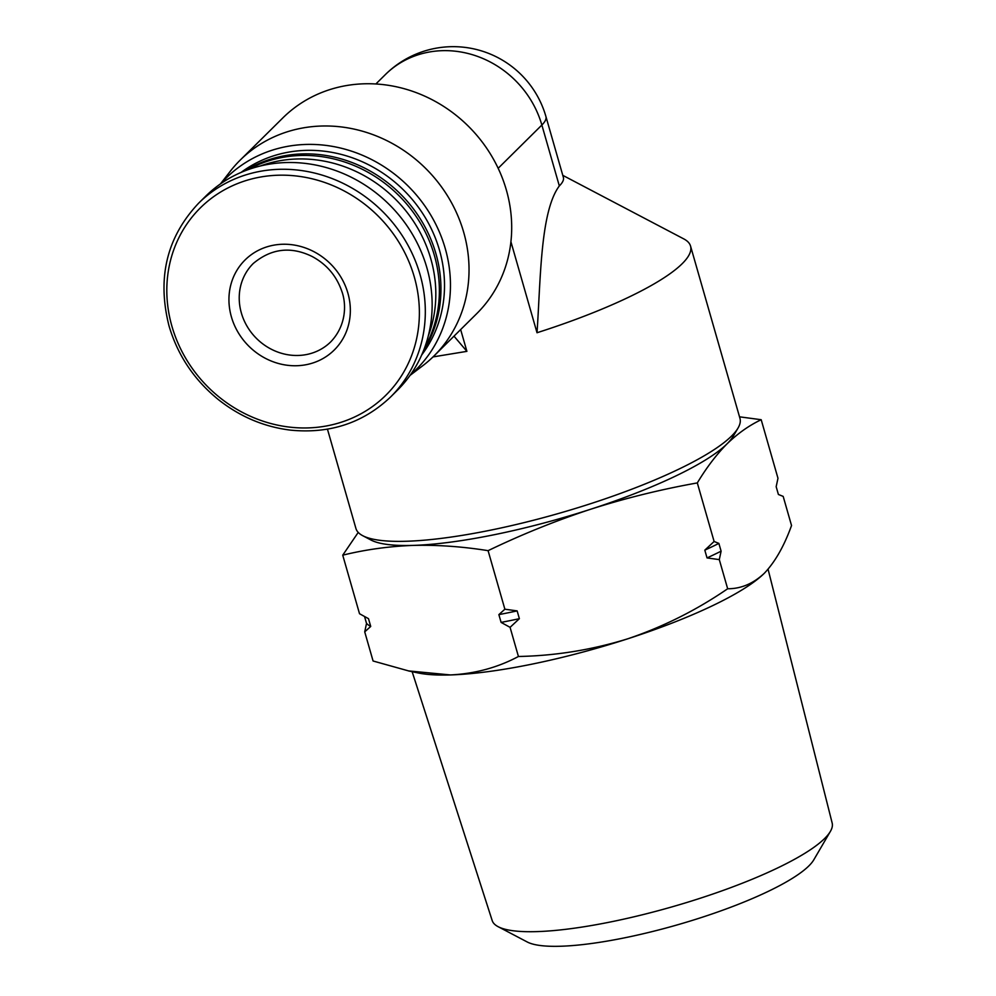 <?xml version="1.0" encoding="UTF-8"?>
<svg xmlns="http://www.w3.org/2000/svg" width="996" height="996" viewBox="0 0 996 996"><rect width="100%" height="100%" fill="white"/><g stroke="black" fill="none" stroke-linecap="round" stroke-linejoin="round"><path stroke-width="1.49" d="M562.79 175.346L683.779 238.903A199.748 41.396 164 0 1 690.552 246.087L739.966 418.382A199.748 41.396 164 0 1 738.024 428.068L733.317 436.111A192.863 39.965 164 0 1 727.092 443.805C737.799 433.447 749.154 425.417 761.193 419.714L739.518 416.826M358.224 532.412L342.736 555.17C365.569 549.568 389.075 546.318 413.253 545.397C437.53 544.812 462.468 546.567 488.09 550.664C521.568 534.528 555.718 520.734 590.541 509.28C625.463 498.149 661.058 489.372 697.312 482.923C706.488 467.659 716.41 454.612 727.092 443.805A192.863 39.965 164 0 1 590.541 509.28A192.863 39.965 164 0 1 413.253 545.397A192.863 39.965 164 0 1 370.96 540.019L362.706 535.686A199.748 41.396 164 0 1 355.933 528.503L327.46 429.176M738.024 428.068A199.748 41.396 164 0 1 603.937 499.257A199.748 41.396 164 0 1 406.517 541.251A199.748 41.396 164 0 1 362.706 535.686M690.552 246.087A199.748 41.396 164 0 1 537.018 332.739L510.923 241.754M460.65 329.564L466.9 351.351L433.011 356.917M220.477 183.887L230.188 171.387A137.759 126.044 45.3 0 1 240.148 160.157L282.827 117.926A137.759 126.044 45.3 0 1 469.315 127.164A137.759 126.044 45.3 0 1 476.636 313.74L433.97 355.983A137.759 126.044 45.3 0 1 422.64 365.818L410.028 375.405M498.162 168.299L541.861 125.035A96.425 19.982 164 0 0 545.92 116.52L563.375 177.4A96.425 19.982 164 0 1 559.329 185.928C540.293 211.463 540.728 278.756 537.018 332.739M231.396 316.865A63.371 57.98 45.3 0 1 303.967 247.456A63.371 57.98 45.3 0 1 333.573 350.667A63.371 57.98 45.3 0 1 231.396 316.865M198.727 203.097L205.562 196.337A136.377 124.786 45.3 0 1 390.183 205.487A136.377 124.786 45.3 0 1 397.441 390.195L390.606 396.968A136.377 124.786 45.3 0 0 383.348 212.248A136.377 124.786 45.3 0 0 198.727 203.097C166.743 237.023 156.858 278.009 169.059 326.053C177.786 355.485 194.282 380.049 218.585 399.77C240.123 416.739 264.052 426.861 290.396 430.123C329.825 434.019 363.229 422.964 390.606 396.968M260.317 165.996A129.492 118.487 45.3 0 1 395.985 199.748A129.492 118.487 45.3 0 1 428.342 335.752M248.228 169.606A129.492 118.487 45.3 0 1 399.533 196.237A129.492 118.487 45.3 0 1 424.607 347.816M245.215 170.727A129.492 118.487 45.3 0 1 401.114 194.668A129.492 118.487 45.3 0 1 423.449 350.816M241.082 172.42A129.492 118.487 45.3 0 1 404.675 191.145A129.492 118.487 45.3 0 1 421.719 354.925M221.075 183.476A134.871 123.404 45.3 0 1 408.958 186.899A134.871 123.404 45.3 0 1 410.452 374.82M240.148 160.157A137.759 126.044 45.3 0 1 426.649 169.407A137.759 126.044 45.3 0 1 433.97 355.983M454.002 336.15L466.9 351.351M364.723 631.862L366.528 623.421A217.19 45.007 -16 0 0 370.724 626.447L364.723 631.862L373.077 660.995L408.609 670.918L450.404 674.939A192.863 39.965 164 0 1 418.532 673.022L408.597 670.955M366.528 623.421L364.561 616.536M342.736 555.17L359.519 613.723L368.495 618.665L370.724 626.447M761.193 419.714L777.976 478.267L776.17 486.695L778.399 494.477L783.18 496.394L791.534 525.539C784.113 546.132 775.013 562.068 764.243 573.347L763.459 574.107A192.863 39.965 164 0 1 627.692 638.822C591.998 649.865 555.581 655.754 518.43 656.489C497.664 667.569 474.992 673.719 450.404 674.939A192.863 39.965 164 0 0 627.692 638.822C663.137 626.845 696.465 610.162 727.665 588.76L719.299 559.615L707.036 557.922L704.807 550.153L714.107 541.475L718.875 543.405L721.104 551.174L719.299 559.615M763.459 574.107A192.863 39.965 164 0 0 764.243 573.347C753.188 583.668 740.999 588.81 727.665 588.76M697.312 482.923L714.107 541.475M519.377 618.678L510.077 627.343L501.1 622.4A217.19 45.007 -16 0 0 519.377 618.678L517.148 610.897L504.872 609.203L488.09 550.664M510.077 627.343L518.43 656.489M501.1 622.4L498.872 614.619L504.872 609.203M498.872 614.619A217.19 45.007 -16 0 0 517.148 610.897M704.807 550.153A217.19 45.007 -16 0 0 718.875 543.405M707.036 557.922A217.19 45.007 -16 0 0 721.104 551.174M768.065 569.214L832.17 823.07A176.852 36.653 164 0 1 830.39 831.399A176.852 36.653 164 0 1 672.213 906.808A176.852 36.653 164 0 1 498.112 926.678A176.852 36.653 164 0 1 492.186 920.553L412.145 671.69M830.39 831.399L813.794 859.822A152.5 31.611 164 0 1 677.392 924.848A152.5 31.611 164 0 1 527.258 941.992L498.112 926.678M559.329 185.928L541.861 125.035A96.425 88.233 -134.7 0 0 427.222 52.415A96.425 88.233 -134.7 0 0 385.39 74.563A96.425 96.425 0 0 1 545.92 116.52M171.922 326.265A131.833 120.616 45.3 0 1 322.916 181.87A131.833 120.616 45.3 0 1 384.481 396.582A131.833 120.616 45.3 0 1 171.922 326.265M241.356 312.968A55.104 50.423 45.3 0 1 253.258 263.492C271.236 248.477 290.82 246.124 311.997 256.42C326.389 264.114 336.262 275.568 341.616 290.757C346.471 303.282 346.745 325.07 330.784 341.815A55.104 50.423 45.3 0 1 279.963 352.821A55.104 50.423 45.3 0 1 241.356 312.968M375.878 83.975L385.39 74.563"/></g></svg>
